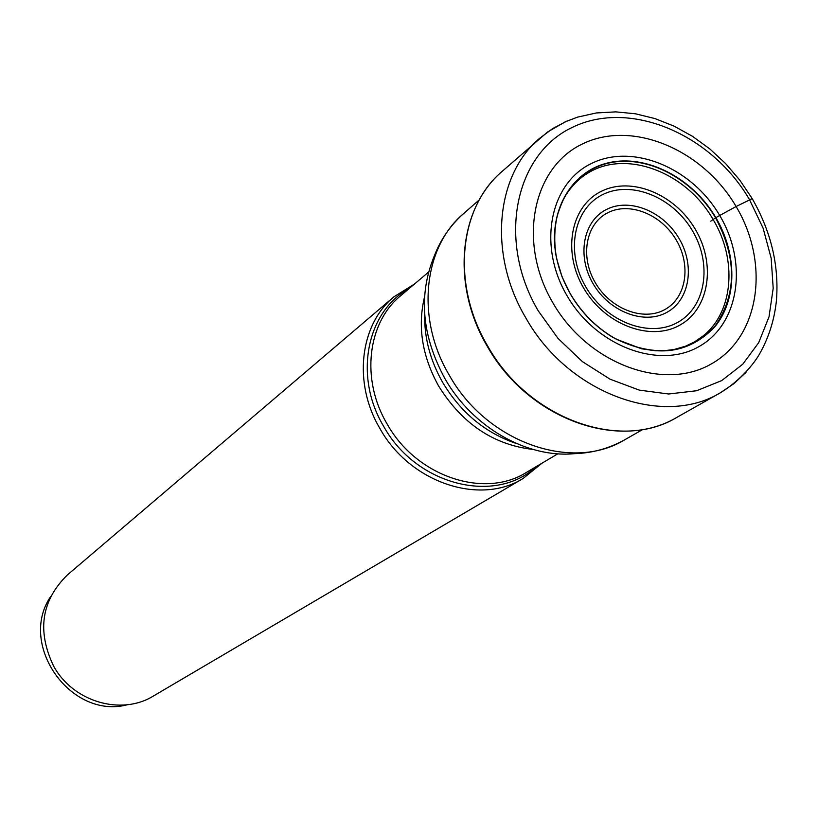 <?xml version="1.0" encoding="UTF-8"?>
<svg xmlns="http://www.w3.org/2000/svg" width="818" height="818" viewBox="0 0 818 818"><rect width="100%" height="100%" fill="white"/><g stroke="black" fill="none" stroke-linecap="round" stroke-linejoin="round"><path stroke-width="1.23" d="M710.77 221.157L715.852 217.608C737.468 254.163 737.315 299.858 714.615 327.057C687.539 355.053 653.48 358.407 612.437 337.108C595.197 326.586 581.209 312.292 570.473 294.224L562.068 276.852L556.649 258.744C546.956 213.293 570.156 171.627 608.163 162.854C646.077 153.774 692.468 177.762 715.852 217.608L736.108 206.525C702.785 149.387 632.15 119.571 582.549 143.917C532.457 167.363 517.129 242.435 552.978 303.008C588.091 363.979 663.93 391.863 711.691 363.713C760.004 336.443 770.116 263.284 736.108 206.525L752.202 198.631M414.429 284.071L393.867 296.862C359.767 324.715 352.885 383.09 379.889 428.468C409.777 482.497 479.593 505.913 523.142 478.448L541.956 463.213M523.142 478.448L153.477 695.965C121.371 716.006 72.925 701.885 53.538 665.934C36.83 630.821 41.432 600.504 67.342 574.982L393.867 296.862M127.475 704.717C71.054 719.871 17.781 645.044 50.563 596.69M587.682 173.232C625.821 149.05 686.292 172.097 713.051 219.418C737.355 259.47 733.613 311.372 703.388 335.769L694.533 341.873L685.556 346.178L674.032 349.521L663.163 350.81L655.729 350.769L641.516 348.785L616.343 339.204C656.854 358.233 689.911 353.652 715.515 325.472C736.854 293.826 736.875 257.926 715.556 217.782C692.631 178.733 647.529 154.847 610.024 162.762C572.457 170.41 548.367 209.848 555.943 254.367C553.929 240.298 554.492 226.975 557.62 214.398C564.175 195.471 565.432 196.422 568.316 191.453C574.103 183.518 580.565 177.445 587.682 173.232M612.437 337.108L616.281 339.173C597.416 328.642 582.181 313.642 570.575 294.183C563.203 281.484 558.326 268.232 555.954 254.439L555.943 254.367M567.14 295.901C537.416 245.727 549.819 183.314 591.445 163.498C632.651 142.946 691.854 167.649 719.717 215.492C748.163 263.028 739.38 324.112 698.991 346.576C659.052 369.767 596.25 346.403 567.14 295.901M538.213 310.779C496.71 240.564 514.88 153.845 572.784 127.158C630.136 99.407 711.149 133.927 749.421 199.5L763.112 228.181L771.169 258.232L773.194 288.253L769.012 316.842L758.726 342.609L742.734 364.245L721.701 380.595L696.599 390.738L668.654 394L639.257 390.114L609.983 379.153L582.396 361.617L558.019 338.417L538.213 310.779M567.191 120.952L552.641 128.579L539.461 138.447C495.34 175.666 488.141 255.022 525.984 318.171C568.132 393.448 662.774 427.957 720.484 392.712L734.114 383.499L746.088 372.241M487.743 346.137C451.26 285.134 458.653 208.109 501.823 171.657L547.559 132.005L565.361 121.759L577.59 117.117L596.394 112.945L615.79 111.872L635.422 113.784L654.962 118.579L674.093 126.146L692.468 136.309L709.748 148.866L725.617 163.569L739.789 180.144L751.977 198.263C770.985 231.238 779.145 265.277 776.456 300.359C774.431 319.787 768.797 337.65 759.554 353.949C753.91 364 739.799 380.932 720.484 392.712L676.783 417.415C620.269 451.863 528.346 418.867 487.743 346.137M642.774 429.481L624.717 439.787C571.915 472.231 486.587 442.241 449.286 375.206C415.718 318.969 423.07 247.517 463.642 213.539L479.287 199.848M463.642 213.539C450.299 225.461 440.462 239.756 434.113 256.423C418.213 295.308 421.863 336.116 445.053 378.857C472.61 427.354 527.17 458.377 574.533 453.653C592.355 453.111 609.083 448.489 624.717 439.787M516.649 443.601C485.636 433.141 461.025 412.845 442.824 382.701C430.288 360.697 424.235 337.926 424.665 314.409M424.501 297.036C417.415 326.658 422.16 356.382 438.734 386.208C462.221 423.796 493.643 444.869 533.009 449.44M557.856 453.796L526.465 472.385C484.154 499.236 416.137 476.444 387.026 423.806C360.697 379.603 367.415 322.732 400.687 295.707L428.53 272.128M409.317 288.396C366.648 311.31 353.54 376.168 383.55 426.137C415.912 485.227 495.422 505.033 536.199 466.628M695.269 229.234C716.179 264.214 709.38 309.01 679.707 325.196C650.351 341.904 604.799 324.715 583.663 288.079C562.078 251.688 570.8 206.187 601.138 191.422C631.169 176.115 674.799 194.03 695.269 229.234M585.852 286.995C565.279 252.302 573.53 208.897 602.437 194.725C631.056 180.042 672.733 197.036 692.365 230.625L692.457 230.788C712.417 264.204 705.924 306.954 677.621 322.415C649.625 338.376 606.189 322.047 585.954 287.169L585.852 286.995M593.142 283.785C609.328 311.822 644.206 325.104 666.864 312.364C689.779 300.022 695.188 265.492 679.052 238.467C663.255 211.269 629.523 197.567 606.455 209.48C583.162 220.972 576.608 255.922 593.142 283.785M676.241 240.022C661.353 214.388 629.553 201.494 607.846 212.721C585.913 223.559 579.747 256.443 595.279 282.66C610.504 309.071 643.337 321.617 664.707 309.644C686.302 298.059 691.445 265.513 676.241 240.022M555.954 254.439L556.649 258.744M487.354 346.443C451.444 286.065 457.845 209.408 501.823 171.657M487.467 346.627C527.794 418.397 618.52 452.109 676.783 417.415"/></g></svg>
